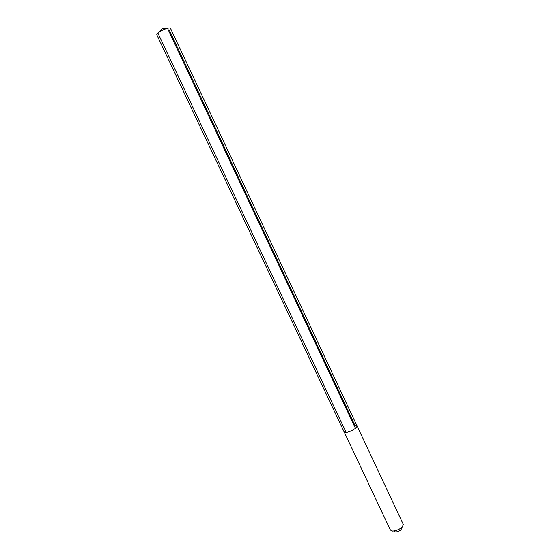 <?xml version="1.0" encoding="UTF-8"?>
<svg xmlns="http://www.w3.org/2000/svg" width="560" height="560" viewBox="0 0 560 560"><rect width="100%" height="100%" fill="white"/><g stroke="black" fill="none" stroke-linecap="round" stroke-linejoin="round"><path stroke-width="0.84" d="M356.986 425.719L403.263 524.412C402.171 528.031 398.65 530.264 392.707 531.118L390.439 530.075L344.071 431.795L346.122 432.32C350.273 432.068 358.085 427.301 356.986 425.719C358.085 427.301 350.273 432.068 346.122 432.32L157.878 33.068L346.122 432.32L344.071 431.795L156.772 34.79L157.878 33.068C161.056 30.212 170.142 26.81 170.478 28.336L356.986 425.719L354.872 425.194L169.316 30.1M394.667 531.692L395.731 532C399.084 531.524 401.079 530.257 401.695 528.199L402.269 526.799M157.878 33.068L162.323 28.791L157.878 33.068M162.323 28.791L167.496 28.301L355.39 428.26"/></g></svg>
